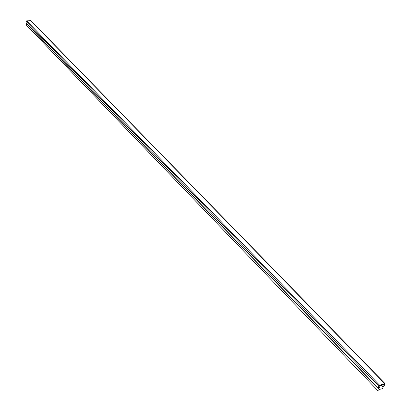 <?xml version="1.0" encoding="UTF-8"?>
<svg xmlns="http://www.w3.org/2000/svg" width="411" height="411" viewBox="0 0 411 411"><rect width="100%" height="100%" fill="white"/><g stroke="black" fill="none" stroke-linecap="round" stroke-linejoin="round"><path stroke-width="0.62" d="M377.663 390.45L379.302 389.854L379.481 389.397L382.466 388.703L383.324 386.576L382.466 386.885L382.646 386.427L383.787 385.888L384.249 384.419L379.307 386.201L378.541 387.784L379.564 387.547L379.384 388.005L378.516 388.318L377.663 390.45L26.263 24.994L26.427 23.54M380.838 389.294L380.56 389.006M384.249 384.419L383.966 384.126M384.434 383.961L379.492 385.744L378.541 387.784L379.564 387.547L379.384 388.005L378.084 388.318L378.814 386.119L379.677 385.282L384.979 383.525L384.249 385.718L382.466 386.885L383.787 385.888L384.521 384.059M384.979 383.525L30.917 20.668L26.679 20.853L26.134 21.377L26.073 23.175L378.084 388.318M384.614 383.499L30.594 20.55M379.677 385.282L26.679 20.853M378.814 386.119L26.134 21.377M378.079 387.953L25.97 22.841"/></g></svg>
